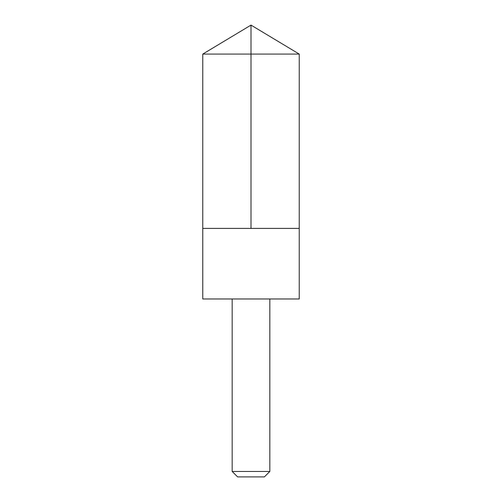 <?xml version="1.0" encoding="UTF-8"?>
<svg xmlns="http://www.w3.org/2000/svg" width="502" height="502" viewBox="0 0 502 502"><rect width="100%" height="100%" fill="white"/><g stroke="black" fill="none" stroke-linecap="round" stroke-linejoin="round"><path stroke-width="0.75" d="M202.764 228.41L299.236 228.41L299.242 54.084L202.758 54.084L202.764 228.41L299.236 228.41L299.236 298.972L202.764 298.972L202.764 228.41M299.236 298.972L202.764 298.972M269.825 299.029L269.825 471.466L232.175 471.466L232.175 299.029M269.825 471.466L264.391 476.9L237.609 476.9L232.175 471.466M251 228.41L251 25.1L202.758 54.084M251 25.1L299.242 54.084"/></g></svg>
